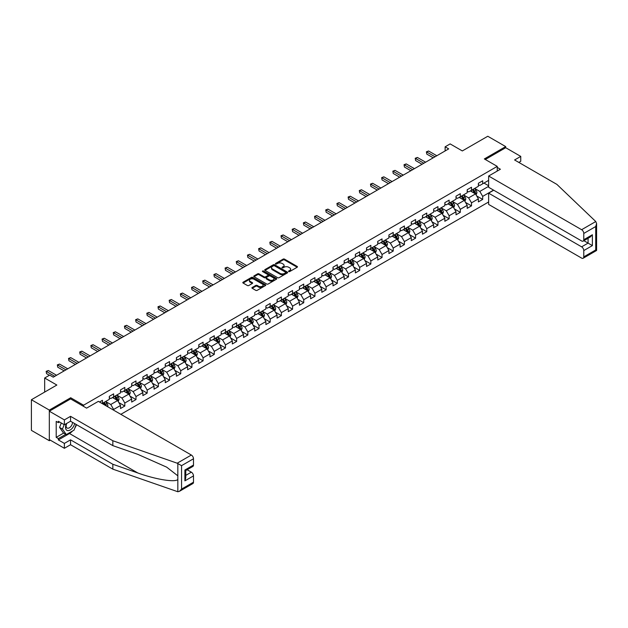 <?xml version="1.0" encoding="UTF-8"?>
<svg xmlns="http://www.w3.org/2000/svg" width="628" height="628" viewBox="0 0 628 628"><rect width="100%" height="100%" fill="white"/><g stroke="black" fill="none" stroke-linecap="round" stroke-linejoin="round"><path stroke-width="0.94" d="M288.715 271.563A0.699 0.4 0 0 0 289.704 271.563L297.177 267.245A0.997 0.573 0 0 0 297.468 266.845A0.997 0.573 0 0 0 297.177 266.437L284.515 259.121A0.997 0.573 0 0 0 283.102 259.121L275.629 263.438A0.699 0.4 0 0 0 276.61 264.011L277.584 263.446A3.187 1.837 0 0 1 282.082 263.446L283.142 264.058A3.187 1.837 0 0 1 284.076 265.361A3.187 1.837 0 0 1 283.142 266.657L282.168 267.222A0.699 0.4 0 0 0 283.157 267.787L284.123 267.23A3.187 1.837 0 0 1 288.629 267.23L289.681 267.834A3.187 1.837 0 0 1 290.615 269.137A3.187 1.837 0 0 1 289.681 270.44L288.715 270.998A0.699 0.4 0 0 0 288.715 271.563L288.715 270.998M252.213 287.483A0.997 0.573 0 0 0 251.922 287.883A0.997 0.573 0 0 0 252.213 288.291L255.769 290.348A0.997 0.573 0 0 0 257.174 290.348L265.479 285.552A0.997 0.573 0 0 0 265.77 285.143A0.997 0.573 0 0 0 265.479 284.735L252.809 277.427A0.997 0.573 0 0 0 251.404 277.427L243.099 282.223A0.997 0.573 0 0 0 242.808 282.624A0.997 0.573 0 0 0 243.099 283.032L247.393 285.512A0.997 0.573 0 0 0 248.798 285.512L252.354 283.456A0.997 0.573 0 0 0 252.644 283.055A0.997 0.573 0 0 0 252.354 282.647L250.227 281.415A2.661 1.539 0 0 1 249.442 280.331A2.661 1.539 0 0 1 251.09 278.911A2.661 1.539 0 0 1 253.987 279.24L262.331 284.06A2.661 1.539 0 0 1 263.108 285.143A2.661 1.539 0 0 1 261.468 286.564A2.661 1.539 0 0 1 258.563 286.235L257.174 285.426A0.997 0.573 0 0 0 255.769 285.426L252.213 287.483L252.213 288.291L255.769 286.258L255.769 285.426M518.822 162.409L520.753 161.294L520.753 156.403L505.705 147.713L505.705 146.599L487.783 136.252L462.326 150.94L450.143 143.906L445.126 146.803L448.706 148.875L53.262 377.177L49.683 375.112L44.666 378.009L44.666 392.084M70.689 398.953L70.689 397.752L49.322 410.084L31.4 399.738L56.85 385.043L44.666 378.009M70.689 397.752L83.587 405.201L497.243 166.381L497.243 171.059M505.705 146.599L484.337 158.931L497.243 166.381M277.654 277.709A0.997 0.573 0 0 0 279.06 277.709L287.365 272.913A0.997 0.573 0 0 0 287.655 272.513A0.997 0.573 0 0 0 287.365 272.105L274.695 264.788A0.997 0.573 0 0 0 273.29 264.788L264.985 269.585A0.997 0.573 0 0 0 264.694 269.993A0.997 0.573 0 0 0 264.985 270.393L277.654 277.709M262.834 271.712A0.699 0.4 0 0 1 263.54 271.814L263.54 270.99L276.422 278.424A0.997 0.573 0 0 1 276.713 278.824A0.997 0.573 0 0 1 276.422 279.232L268.117 284.029A0.997 0.573 0 0 1 266.712 284.029L254.042 276.713L254.042 275.904A0.997 0.573 0 0 0 253.751 276.312A0.997 0.573 0 0 0 254.042 276.713M254.042 275.904L257.598 273.847A0.997 0.573 0 0 1 259.003 273.847L264.137 276.815A0.997 0.573 0 0 0 265.55 276.815L267.905 275.457A0.997 0.573 0 0 0 268.195 275.048A0.997 0.573 0 0 0 267.905 274.64L262.559 271.555A0.699 0.4 0 0 1 263.54 270.99M49.322 410.084L49.322 440.715L31.4 430.368L31.4 399.738M83.587 406.402L83.587 405.201M120.835 414.331L488.639 201.981M488.639 180.369L482.689 183.808L482.689 180.786L478.387 183.266L478.387 186.288L471.502 190.26L471.502 187.238L467.201 189.727L467.201 192.749L460.324 196.721L460.324 193.699L456.022 196.179L456.022 199.202L449.138 203.174L449.138 200.159L444.836 202.64L444.836 205.662L437.952 209.634L437.952 206.612L433.65 209.093L433.65 212.115L426.773 216.087L426.773 213.073L422.471 215.553L422.471 218.575L415.587 222.548L415.587 219.525L411.285 222.006L411.285 225.028L404.401 229.008L404.401 225.986L400.099 228.466L400.099 231.489L393.222 235.461L393.222 232.439L388.92 234.927L388.92 237.941L382.036 241.921L382.036 238.899L377.734 241.38L377.734 244.402L370.85 248.374L370.85 245.352L366.548 247.84L366.548 250.855L359.671 254.835L359.671 251.812L355.37 254.293L355.37 257.315L348.485 261.287L348.485 258.265L344.183 260.753L344.183 263.776L337.299 267.748L337.299 264.726L332.997 267.206L332.997 270.228L326.12 274.201L326.12 271.178L321.819 273.667L321.819 276.689L314.934 280.661L314.934 277.639L310.632 280.119L310.632 283.142L303.748 287.114L303.748 284.091L299.446 286.58L299.446 289.602L292.57 293.574L292.57 290.552L288.268 293.033L288.268 296.055L281.383 300.027L281.383 297.005L277.081 299.493L277.081 302.515L270.197 306.488L270.197 303.465L265.895 305.946L265.895 308.968L259.019 312.94L259.019 309.918L254.717 312.406L254.717 315.429L247.832 319.401L247.832 316.379L243.531 318.859L243.531 321.881L236.646 325.854L236.646 322.839L232.344 325.32L232.344 328.342L225.468 332.314L225.468 329.292L221.166 331.772L221.166 334.795L214.281 338.767L214.281 335.752L209.98 338.233L209.98 341.255L203.095 345.227L203.095 342.205L198.793 344.686L198.793 347.708L191.917 351.688L191.917 348.666L187.615 351.146L187.615 354.168L180.731 358.141L180.731 355.118L176.429 357.599L176.429 360.621L169.544 364.601L169.544 361.579L165.243 364.059L165.243 367.082L158.366 371.054L158.366 368.032L154.064 370.52L154.064 373.534L147.18 377.514L147.18 374.492L142.878 376.973L142.878 379.995L135.993 383.967L135.993 380.945L131.692 383.433L131.692 386.456L124.815 390.428L124.815 387.405L120.513 389.886L120.513 392.908L113.629 396.88L113.629 393.858L109.327 396.346L109.327 399.369L102.443 403.341L102.443 400.319L99.507 402.014M493.553 190.119L482.689 196.391L482.689 199.414L478.387 201.894L478.387 198.872L471.502 202.844L471.502 205.866L467.201 208.355L467.201 205.332L460.324 209.305L460.324 212.327L456.022 214.807L456.022 211.785L449.138 215.757L449.138 218.78L444.836 221.268L444.836 218.246L437.952 222.218L437.952 225.24L433.65 227.721L433.65 224.698L426.773 228.671L426.773 231.693L422.471 234.181L422.471 231.159L415.587 235.131L415.587 238.153L411.285 240.634L411.285 237.612L404.401 241.584L404.401 244.606L400.099 247.094L400.099 244.072L393.222 248.044L393.222 251.067L388.92 253.547L388.92 250.525L382.036 254.497L382.036 257.519L377.734 260.008L377.734 256.985L370.85 260.958L370.85 263.98L366.548 266.46L366.548 263.438L359.671 267.418L359.671 270.433L355.37 272.921L355.37 269.899L348.485 273.871L348.485 276.893L344.183 279.374L344.183 276.351L337.299 280.331L337.299 283.346L332.997 285.834L332.997 282.812L326.12 286.784L326.12 289.806L321.819 292.287L321.819 289.265L314.934 293.245L314.934 296.267L310.632 298.747L310.632 295.725L303.748 299.697L303.748 302.72L299.446 305.2L299.446 302.186L292.57 306.158L292.57 309.18L288.268 311.661L288.268 308.638L281.383 312.611L281.383 315.633L277.081 318.113L277.081 315.099L270.197 319.071L270.197 322.093L265.895 324.574L265.895 321.552L259.019 325.524L259.019 328.546L254.717 331.034L254.717 328.012L247.832 331.984L247.832 335.007L243.531 337.487L243.531 334.465L236.646 338.437L236.646 341.459L232.344 343.948L232.344 340.925L225.468 344.898L225.468 347.92L221.166 350.4L221.166 347.378L214.281 351.35L214.281 354.373L209.98 356.861L209.98 353.839L203.095 357.811L203.095 360.833L198.793 363.314L198.793 360.291L191.917 364.264L191.917 367.286L187.615 369.774L187.615 366.752L180.731 370.724L180.731 373.746L176.429 376.227L176.429 373.205L169.544 377.177L169.544 380.199L165.243 382.688L165.243 379.665L158.366 383.637L158.366 386.66L154.064 389.14L154.064 386.118L147.18 390.098L147.18 393.112L142.878 395.601L142.878 392.579L135.993 396.551L135.993 399.573L131.692 402.053L131.692 399.031L124.815 403.011L124.815 406.026L120.513 408.514L120.513 405.492L113.629 409.464L113.629 410.17M112.483 397.548L117.64 400.523L110.763 404.495L105.598 401.52M109.327 397.712L110.763 398.537L113.629 396.88M110.763 404.495L113.629 409.464M117.64 400.523L120.513 405.492M123.669 391.087L128.826 394.07L121.942 398.042L116.784 395.059M120.513 391.252L121.942 392.084L124.815 390.428M121.942 398.042L124.815 403.011M128.826 394.07L131.692 399.031M134.847 384.634L140.013 387.609L133.128 391.582L127.963 388.606M131.692 384.799L133.128 385.623L135.993 383.967M133.128 391.582L135.993 396.551M140.013 387.609L142.878 392.579M146.034 378.174L151.191 381.157L144.314 385.129L139.149 382.146M142.878 378.339L144.314 379.171L147.18 377.514M144.314 385.129L147.18 390.098M151.191 381.157L154.064 386.118M157.22 371.713L162.377 374.696L155.493 378.668L150.335 375.693M154.064 371.886L155.493 372.71L158.366 371.054M155.493 378.668L158.366 383.637M162.377 374.696L165.243 379.665M168.398 365.261L173.564 368.244L166.679 372.216L161.514 369.233M165.243 365.425L166.679 366.25L169.544 364.601M166.679 372.216L169.544 377.177M173.564 368.244L176.429 373.205M179.584 358.8L184.742 361.783L177.865 365.755L172.7 362.78M176.429 358.973L177.865 359.797L180.731 358.141M177.865 365.755L180.731 370.724M184.742 361.783L187.615 366.752M190.771 352.347L195.928 355.33L189.044 359.302L183.886 356.319M187.615 352.512L189.044 353.336L191.917 351.688M189.044 359.302L191.917 364.264M195.928 355.33L198.793 360.291M201.949 345.887L207.114 348.87L200.23 352.842L195.065 349.867M198.793 346.052L200.23 346.884L203.095 345.227M200.23 352.842L203.095 357.811M207.114 348.87L209.98 353.839M213.135 339.434L218.293 342.409L211.416 346.389L206.251 343.406M209.98 339.599L211.416 340.423L214.281 338.767M211.416 346.389L214.281 351.35M218.293 342.409L221.166 347.378M224.322 332.973L229.479 335.956L222.595 339.929L217.437 336.946M221.166 333.138L222.595 333.97L225.468 332.314M222.595 339.929L225.468 344.898M229.479 335.956L232.344 340.925M235.5 326.521L240.665 329.496L233.781 333.476L228.623 330.493M232.344 326.686L233.781 327.51L236.646 325.854M233.781 333.476L236.646 338.437M240.665 329.496L243.531 334.465M246.686 320.06L251.844 323.043L244.967 327.015L239.802 324.032M243.531 320.225L244.967 321.057L247.832 319.401M244.967 327.015L247.832 331.984M251.844 323.043L254.717 328.012M257.873 313.608L263.03 316.583L256.146 320.563L250.988 317.58M254.717 313.772L256.146 314.597L259.019 312.94M256.146 320.563L259.019 325.524M263.03 316.583L265.895 321.552M269.051 307.147L274.216 310.13L267.332 314.102L262.174 311.119M265.895 307.312L267.332 308.144L270.197 306.488M267.332 314.102L270.197 319.071M274.216 310.13L277.081 315.099M280.237 300.694L285.395 303.669L278.518 307.642L273.353 304.666M277.081 300.859L278.518 301.683L281.383 300.027M278.518 307.642L281.383 312.611M285.395 303.669L288.268 308.638M291.423 294.234L296.581 297.217L289.696 301.189L284.539 298.206M288.268 294.399L289.696 295.231L292.57 293.574M289.696 301.189L292.57 306.158M296.581 297.217L299.446 302.186M302.602 287.781L307.767 290.756L300.883 294.728L295.725 291.753M299.446 287.946L300.883 288.77L303.748 287.114M300.883 294.728L303.748 299.697M307.767 290.756L310.632 295.725M313.788 281.32L318.946 284.303L312.069 288.276L306.904 285.293M310.632 281.485L312.069 282.317L314.934 280.661M312.069 288.276L314.934 293.245M318.946 284.303L321.819 289.265M324.974 274.868L330.132 277.843L323.247 281.815L318.09 278.84M321.819 275.033L323.247 275.857L326.12 274.201M323.247 281.815L326.12 286.784M330.132 277.843L332.997 282.812M336.153 268.407L341.318 271.39L334.434 275.362L329.276 272.379M332.997 268.572L334.434 269.404L337.299 267.748M334.434 275.362L337.299 280.331M341.318 271.39L344.183 276.351M347.339 261.954L352.496 264.93L345.62 268.902L340.454 265.927M344.183 262.119L345.62 262.944L348.485 261.287M345.62 268.902L348.485 273.871M352.496 264.93L355.37 269.899M358.525 255.494L363.683 258.477L356.798 262.449L351.641 259.466M355.37 255.659L356.798 256.491L359.671 254.835M356.798 262.449L359.671 267.418M363.683 258.477L366.548 263.438M369.704 249.033L374.869 252.016L367.984 255.989L362.827 253.013M366.548 249.206L367.984 250.03L370.85 248.374M367.984 255.989L370.85 260.958M374.869 252.016L377.734 256.985M380.89 242.581L386.047 245.564L379.171 249.536L374.005 246.553M377.734 242.746L379.171 243.57L382.036 241.921M379.171 249.536L382.036 254.497M386.047 245.564L388.92 250.525M392.076 236.12L397.234 239.103L390.349 243.075L385.192 240.1M388.92 236.293L390.349 237.117L393.222 235.461M390.349 243.075L393.222 248.044M397.234 239.103L400.099 244.072M403.255 229.667L408.42 232.65L401.535 236.623L396.378 233.64M400.099 229.832L401.535 230.657L404.401 229.008M401.535 236.623L404.401 241.584M408.42 232.65L411.285 237.612M414.441 223.207L419.606 226.19L412.722 230.162L407.556 227.187M411.285 223.372L412.722 224.204L415.587 222.548M412.722 230.162L415.587 235.131M419.606 226.19L422.471 231.159M425.627 216.754L430.784 219.729L423.9 223.709L418.743 220.726M422.471 216.919L423.9 217.743L426.773 216.087M423.9 223.709L426.773 228.671M430.784 219.729L433.65 224.698M436.805 210.294L441.971 213.277L435.086 217.249L429.929 214.266M433.65 210.459L435.086 211.291L437.952 209.634M435.086 217.249L437.952 222.218M441.971 213.277L444.836 218.246M447.992 203.841L453.157 206.816L446.273 210.796L441.107 207.813M444.836 204.006L446.273 204.83L449.138 203.174M446.273 210.796L449.138 215.757M453.157 206.816L456.022 211.785M459.178 197.38L464.335 200.363L457.451 204.336L452.293 201.353M456.022 197.545L457.451 198.377L460.324 196.721M457.451 204.336L460.324 209.305M464.335 200.363L467.201 205.332M470.356 190.928L475.522 193.903L468.637 197.883L463.48 194.9M467.201 191.093L468.637 191.917L471.502 190.26M468.637 197.883L471.502 202.844M475.522 193.903L478.387 198.872M488.639 186.328L479.823 191.422L474.658 188.439M483.976 183.062L488.639 185.755M478.387 184.632L479.823 185.464L482.689 183.808M479.823 191.422L482.689 196.391M49.322 440.715L50.287 440.157M445.126 146.803L445.126 150.94M476.707 195.952L482.689 199.414M465.521 202.412L471.502 205.866M454.334 208.865L460.324 212.327M443.156 215.326L449.138 218.78M431.97 221.778L437.952 225.24M420.784 228.239L426.773 231.693M409.605 234.699L415.587 238.153M398.419 241.152L404.401 244.606M387.233 247.613L393.222 251.067M376.054 254.065L382.036 257.519M364.868 260.526L370.85 263.98M353.682 266.979L359.671 270.433M342.503 273.439L348.485 276.893M331.317 279.892L337.299 283.346M320.131 286.352L326.12 289.806M308.945 292.805L314.934 296.267M297.766 299.266L303.748 302.72M286.58 305.718L292.57 309.18M275.394 312.179L281.383 315.633M264.215 318.632L270.197 322.093M253.029 325.092L259.019 328.546M241.843 331.545L247.832 335.007M230.664 338.005L236.646 341.459M219.478 344.458L225.468 347.92M208.292 350.919L214.281 354.373M197.114 357.379L203.095 360.833M185.927 363.832L191.917 367.286M174.741 370.292L180.731 373.746M163.563 376.745L169.544 380.199M152.376 383.206L158.366 386.66M141.19 389.658L147.18 393.112M130.012 396.119L135.993 399.573M118.825 402.572L124.815 406.026M288.998 271.665L289.681 271.265A3.187 1.837 0 0 0 290.615 269.962L290.615 269.137M284.076 265.361L284.076 266.186A3.187 1.837 0 0 1 283.142 267.489L282.451 267.881M297.177 266.437L297.177 267.245L284.515 259.953A0.997 0.573 0 0 0 283.102 259.953L275.904 264.105M287.365 272.105L287.365 272.913L274.695 265.62A0.997 0.573 0 0 0 273.29 265.62L265 270.401M285.599 272.795A0.699 0.4 0 0 0 285.599 272.222L274.483 265.809A0.699 0.4 0 0 0 273.502 265.809L272.481 266.398A3.187 1.837 0 0 0 271.547 267.693A3.187 1.837 0 0 0 272.481 268.996L280.08 273.384A3.187 1.837 0 0 0 284.578 273.384L285.599 272.795L285.599 273.62A0.699 0.4 0 0 0 285.803 273.337L285.803 272.513M271.547 267.693L271.547 268.525A3.187 1.837 0 0 0 272.481 269.82L272.481 268.996M285.599 273.62L284.578 274.208A3.187 1.837 0 0 1 280.08 274.208L272.481 269.82M254.057 276.72L257.598 274.679L257.598 273.847M268.195 275.048L268.195 275.88A0.997 0.573 0 0 1 267.905 276.281L265.55 277.647A0.997 0.573 0 0 1 264.137 277.647L259.003 274.679A0.997 0.573 0 0 0 257.598 274.679M263.54 271.814L276.406 279.24M269.467 279.892A2.661 1.539 0 0 0 272.371 280.229A2.661 1.539 0 0 0 274.012 278.808A2.661 1.539 0 0 0 273.235 277.717L270.299 276.022A0.997 0.573 0 0 0 268.886 276.022L266.531 277.388A0.997 0.573 0 0 0 266.241 277.788A0.997 0.573 0 0 0 266.531 278.196L269.467 279.892L269.467 280.724A2.661 1.539 0 0 0 272.371 281.054A2.661 1.539 0 0 0 274.012 279.633L274.012 278.808M266.241 277.788L266.241 278.62A0.997 0.573 0 0 0 266.531 279.028L266.531 278.196M269.467 280.724L266.531 279.028M263.108 285.143L263.108 285.976A2.661 1.539 0 0 1 261.468 287.389A2.661 1.539 0 0 1 258.563 287.059L257.174 286.258A0.997 0.573 0 0 0 255.769 286.258M249.442 280.331L249.442 281.156A2.661 1.539 0 0 0 250.227 282.247L250.227 281.415M252.354 282.647L252.354 283.456L250.227 282.247M265.463 285.559L252.809 278.251A0.997 0.573 0 0 0 251.404 278.251L243.114 283.04L243.099 282.223M476.087 194.884L476.942 192.741A2.685 1.554 -120 0 0 476.079 190.449L474.603 188.478M472.02 191.885L471.016 190.543M472.382 189.758L473.857 191.736A2.685 1.554 60 0 1 474.627 193.353L475.49 192.851A2.685 1.554 -120 0 0 474.721 191.234L473.237 189.263M472.57 189.648L474.211 191.838A1.366 0.793 60 0 1 474.454 192.254L475.49 192.851M435.016 156.78L426.797 152.031L428.586 150.995L436.805 155.744M433.226 157.816L426.797 154.103L426.396 151.803L428.586 150.995M426.797 154.103L426.396 151.803M66.427 423.594A6.586 3.807 120 0 0 67.855 430.62A6.586 3.807 120 0 0 74.646 423.586M66.78 423.39A4.514 2.606 120 0 0 67.078 428.029A4.514 2.606 120 0 0 67.738 428.233A4.514 2.606 120 0 0 72.526 422.361M76.231 424.504L74.057 430.117L66.317 434.584L63.444 432.935L59.574 427.425L61.293 422.997M66.317 434.584L62.447 429.081L64.166 424.654M59.574 427.425L62.447 429.081M595.776 221.535L596.6 223.544L595.713 226.543L583.773 233.435A3.038 1.758 -120 0 0 581.622 229.707L595.776 221.535L556.887 184.389L514.591 159.967L520.753 156.403M493.734 190.221L488.639 193.157L488.639 204.422L581.622 258.1A3.038 1.758 -120 0 0 583.145 258.249A3.038 1.758 -120 0 0 583.773 256.86L583.773 250.572A3.038 1.758 -120 0 0 581.622 246.843L588.075 243.114L592.377 245.603L583.773 250.572M488.639 193.157L581.622 246.843M497.243 167.417L500.398 169.238L488.639 176.028L488.639 187.285L581.622 240.964A3.038 1.758 -120 0 0 583.145 241.121A3.038 1.758 -120 0 0 583.773 239.723L583.773 233.435M488.639 176.028L581.622 229.707M505.705 147.713L485.303 159.488M583.875 240.697L588.075 243.114L588.075 238.271M583.773 239.723L592.377 234.754L590.226 237.031L583.145 241.121M583.773 256.86L595.713 249.968L596.16 250.227M72.628 430.941A11.406 6.586 -60 0 1 69.465 433.508L58.357 439.93L64.378 443.407L70.54 439.843L112.844 464.265L112.844 469.147L177.834 491.748L179.404 491.347L181.555 489.079L193.495 482.186A3.038 1.758 60 0 1 192.859 483.576L179.404 491.347M112.844 464.265L137.838 472.986C155.603 479.439 175.495 482.642 177.834 479.431L177.834 475.82L166.663 467.146L137.838 454.358L112.844 445.637L70.54 421.215L64.378 424.779L58.357 421.302L58.357 422.628L56.206 421.388L56.206 437.363L58.357 438.603L65.814 434.301M64.378 443.407L64.378 448.29L49.322 439.6L49.322 411.207L70.611 398.913L86.601 408.137L98.361 401.355L191.344 455.033A3.038 1.758 60 0 1 193.495 458.762L193.495 465.05A3.038 1.758 60 0 1 192.859 466.447L185.778 470.529L185.778 477.861L184.891 480.86L184.891 470.019C186.045 470.686 186.045 470.686 184.891 470.019L193.495 465.05M70.54 439.843L70.54 444.726L64.378 448.29M112.844 469.147L70.54 444.726M193.495 458.762L181.555 465.654L177.19 463.205L112.844 440.754L70.54 416.333L64.378 419.897L64.378 424.779M64.378 419.897L49.322 411.207M58.357 439.93L58.357 438.603M70.54 416.333L70.54 421.215M112.844 440.754L112.844 445.637M185.778 475.38L191.344 472.17A3.038 1.758 60 0 1 193.495 475.898L193.495 482.186M191.344 472.17L187.144 469.744M76.514 424.669A11.406 6.586 -60 0 1 74.897 427.958M59.503 421.961L58.357 422.628M56.206 437.363L63.663 433.053M464.901 201.345L465.756 199.194A2.685 1.554 -120 0 0 464.901 196.909L463.417 194.931M460.842 198.346L459.837 197.004M461.195 196.219L462.679 198.189A2.685 1.554 60 0 1 463.448 199.806L464.304 199.312A2.685 1.554 -120 0 0 463.535 197.694L462.059 195.716M461.384 196.109L463.024 198.299A1.366 0.793 60 0 1 463.276 198.715L464.304 199.312M453.722 207.797L454.57 205.654A2.685 1.554 -120 0 0 453.714 203.362L452.239 201.392M449.656 204.799L448.651 203.456M450.009 202.671L451.493 204.649A2.685 1.554 60 0 1 452.262 206.267L453.126 205.764A2.685 1.554 -120 0 0 452.356 204.147L450.873 202.177M450.197 202.561L451.838 204.752A1.366 0.793 60 0 1 452.089 205.168L453.126 205.764M423.829 163.233L415.61 158.492L417.4 157.455L425.627 162.205M422.04 164.269L415.61 160.556L415.218 158.264L417.4 157.455M415.61 160.556L415.218 158.264M412.651 169.693L404.424 164.944L406.214 163.908L414.441 168.657M410.853 170.73L404.424 167.017L404.032 164.717L406.214 163.908M404.424 167.017L404.032 164.717M442.536 214.258L443.392 212.107A2.685 1.554 -120 0 0 442.528 209.823L441.052 207.844M438.47 211.259L437.465 209.917M438.831 209.132L440.306 211.102A2.685 1.554 60 0 1 441.076 212.719L441.939 212.225A2.685 1.554 -120 0 0 441.17 210.608L439.686 208.629M439.019 209.022L440.66 211.212A1.366 0.793 60 0 1 440.903 211.628L441.939 212.225M431.35 220.711L432.205 218.568A2.685 1.554 -120 0 0 431.35 216.275L429.866 214.305M427.291 217.712L426.286 216.37M427.644 215.585L429.128 217.563A2.685 1.554 60 0 1 429.897 219.18L430.753 218.677A2.685 1.554 -120 0 0 429.984 217.068L428.508 215.09M427.833 215.475L429.474 217.673A1.366 0.793 60 0 1 429.725 218.081L430.753 218.677M420.171 227.171L421.019 225.02A2.685 1.554 -120 0 0 420.163 222.736L418.688 220.758M416.105 224.172L415.1 222.83M416.458 222.045L417.942 224.015A2.685 1.554 60 0 1 418.711 225.633L419.575 225.138A2.685 1.554 -120 0 0 418.805 223.521L417.322 221.543M416.647 221.935L418.287 224.125A1.366 0.793 60 0 1 418.538 224.541L419.575 225.138M401.465 176.146L393.238 171.405L395.036 170.369L403.255 175.118M399.675 177.182L393.238 173.469L392.845 171.177L395.036 170.369M393.238 173.469L392.845 171.177M390.278 182.607L382.06 177.857L383.849 176.821L392.076 181.571M388.489 183.643L382.06 179.93L381.667 177.63L383.849 176.821M382.06 179.93L381.667 177.63M379.1 189.059L370.873 184.318L372.663 183.282L380.89 188.031M377.302 190.096L370.873 186.383L370.481 184.09L372.663 183.282M370.873 186.383L370.481 184.09M408.985 233.624L409.841 231.481A2.685 1.554 -120 0 0 408.977 229.189L407.501 227.218M404.919 230.625L403.914 229.283M405.28 228.498L406.756 230.476A2.685 1.554 60 0 1 407.525 232.093L408.388 231.591A2.685 1.554 -120 0 0 407.619 229.981L406.135 228.003M405.468 228.388L407.109 230.586A1.366 0.793 60 0 1 407.352 231.002L408.388 231.591M367.914 195.52L359.687 190.771L361.485 189.734L369.704 194.484M366.124 196.556L359.687 192.843L359.295 190.543L361.485 189.734M359.687 192.843L359.295 190.543M397.799 240.084L398.654 237.934A2.685 1.554 -120 0 0 397.799 235.649L396.315 233.671M393.74 237.086L392.736 235.743M394.094 234.958L395.577 236.929A2.685 1.554 60 0 1 396.346 238.546L397.202 238.051A2.685 1.554 -120 0 0 396.433 236.434L394.957 234.456M394.282 234.848L395.923 237.039A1.366 0.793 60 0 1 396.174 237.455L397.202 238.051M356.728 201.981L348.509 197.231L350.298 196.195L358.525 200.944M354.938 203.009L348.509 199.296L348.116 197.004L350.298 196.195M348.509 199.296L348.116 197.004M386.62 246.545L387.468 244.394A2.685 1.554 -120 0 0 386.613 242.102L385.137 240.131M382.554 243.538L381.549 242.196M382.907 241.411L384.391 243.389A2.685 1.554 60 0 1 385.16 245.006L386.024 244.504A2.685 1.554 -120 0 0 385.254 242.895L383.771 240.916M383.096 241.301L384.736 243.499A1.366 0.793 60 0 1 384.988 243.915L386.024 244.504M345.549 208.433L337.322 203.684L339.112 202.648L347.339 207.397M343.752 209.469L337.322 205.756L336.93 203.456L339.112 202.648M337.322 205.756L336.93 203.456M375.434 252.998L376.29 250.847A2.685 1.554 -120 0 0 375.426 248.562L373.95 246.584M371.368 249.999L370.363 248.657M371.729 247.872L373.205 249.842A2.685 1.554 60 0 1 373.974 251.459L374.838 250.964A2.685 1.554 -120 0 0 374.068 249.347L372.585 247.377M371.917 247.762L373.558 249.952A1.366 0.793 60 0 1 373.801 250.368L374.838 250.964M334.363 214.894L326.136 210.144L327.934 209.108L336.153 213.858M332.573 215.922L326.136 212.209L325.744 209.917L327.934 209.108M326.136 212.209L325.744 209.917M364.248 259.458L365.104 257.307A2.685 1.554 -120 0 0 364.248 255.015L362.764 253.045M360.189 256.452L359.185 255.117M360.543 254.324L362.026 256.303A2.685 1.554 60 0 1 362.796 257.92L363.651 257.425A2.685 1.554 -120 0 0 362.882 255.808L361.406 253.83M360.731 254.222L362.372 256.412A1.366 0.793 60 0 1 362.623 256.828L363.651 257.425M323.177 221.346L314.958 216.597L316.748 215.569L324.974 220.31M321.387 222.383L314.958 218.67L314.565 216.37L316.748 215.569M314.958 218.67L314.565 216.37M353.069 265.911L353.917 263.76A2.685 1.554 -120 0 0 353.062 261.476L351.586 259.497M349.003 262.912L347.998 261.57M349.356 260.785L350.84 262.755A2.685 1.554 60 0 1 351.609 264.372L352.473 263.878A2.685 1.554 -120 0 0 351.704 262.261L350.22 260.29M349.545 260.675L351.185 262.865A1.366 0.793 60 0 1 351.437 263.281L352.473 263.878M311.998 227.807L303.771 223.058L305.561 222.022L313.788 226.771M310.201 228.835L303.771 225.122L303.379 222.83L305.561 222.022M303.771 225.122L303.379 222.83M341.883 272.371L342.739 270.221A2.685 1.554 -120 0 0 341.875 267.936L340.4 265.958M337.817 269.365L336.812 268.03M338.178 267.238L339.654 269.216A2.685 1.554 60 0 1 340.423 270.833L341.287 270.338A2.685 1.554 -120 0 0 340.517 268.721L339.034 266.743M338.366 267.136L340.007 269.326A1.366 0.793 60 0 1 340.25 269.742L341.287 270.338M300.812 234.26L292.585 229.51L294.383 228.482L302.602 233.224M299.022 235.296L292.585 231.583L292.193 229.283L294.383 228.482M292.585 231.583L292.193 229.283M330.697 278.824L331.553 276.681A2.685 1.554 -120 0 0 330.697 274.389L329.213 272.411M326.639 275.825L325.634 274.483M326.992 273.698L328.475 275.676A2.685 1.554 60 0 1 329.245 277.286L330.1 276.791A2.685 1.554 -120 0 0 329.331 275.174L327.855 273.204M327.18 273.588L328.821 275.778A1.366 0.793 60 0 1 329.072 276.194L330.1 276.791M289.626 240.72L281.407 235.971L283.197 234.935L291.423 239.684M287.836 241.749L281.407 238.043L281.014 235.743L283.197 234.935M281.407 238.043L281.014 235.743M319.519 285.285L320.366 283.134A2.685 1.554 -120 0 0 319.511 280.849L318.035 278.871M315.452 282.286L314.447 280.944M315.805 280.151L317.289 282.129A2.685 1.554 60 0 1 318.058 283.746L318.914 283.252A2.685 1.554 -120 0 0 318.153 281.634L316.669 279.656M315.994 280.049L317.635 282.239A1.366 0.793 60 0 1 317.886 282.655L318.914 283.252M278.447 247.173L270.221 242.424L272.01 241.395L280.237 246.137M276.65 248.209L270.221 244.496L269.828 242.196L272.01 241.395M270.221 244.496L269.828 242.196M308.332 291.737L309.188 289.594A2.685 1.554 -120 0 0 308.324 287.302L306.849 285.332M304.266 288.739L303.261 287.396M304.627 286.611L306.103 288.59A2.685 1.554 60 0 1 306.872 290.199L307.736 289.704A2.685 1.554 -120 0 0 306.966 288.087L305.483 286.117M304.816 286.501L306.456 288.692A1.366 0.793 60 0 1 306.7 289.108L307.736 289.704M267.261 253.634L259.034 248.884L260.832 247.848L269.051 252.597M265.471 254.67L259.034 250.957L258.642 248.657L260.832 247.848M259.034 250.957L258.642 248.657M297.146 298.198L298.002 296.047A2.685 1.554 -120 0 0 297.146 293.763L295.662 291.784M293.088 295.199L292.083 293.857M293.441 293.064L294.925 295.042A2.685 1.554 60 0 1 295.694 296.659L296.549 296.165A2.685 1.554 -120 0 0 295.78 294.548L294.304 292.57M293.629 292.962L295.27 295.152A1.366 0.793 60 0 1 295.521 295.568L296.549 296.165M256.075 260.086L247.856 255.337L249.646 254.309L257.873 259.05M254.285 261.122L247.856 257.409L247.463 255.109L249.646 254.309M247.856 257.409L247.463 255.109M285.968 304.651L286.815 302.508A2.685 1.554 -120 0 0 285.96 300.215L284.484 298.245M281.901 301.652L280.897 300.31M282.255 299.525L283.738 301.503A2.685 1.554 60 0 1 284.508 303.112L285.363 302.618A2.685 1.554 -120 0 0 284.602 301L283.118 299.03M282.443 299.415L284.084 301.605A1.366 0.793 60 0 1 284.335 302.021L285.363 302.618M244.896 266.547L236.67 261.798L238.459 260.761L246.686 265.511M243.099 267.583L236.67 263.87L236.277 261.57L238.459 260.761M236.67 263.87L236.277 261.57M274.781 311.111L275.637 308.96A2.685 1.554 -120 0 0 274.774 306.676L273.298 304.698M270.715 308.113L269.71 306.77M271.076 305.985L272.552 307.956A2.685 1.554 60 0 1 273.321 309.573L274.185 309.078A2.685 1.554 -120 0 0 273.416 307.461L271.932 305.483M271.265 305.875L272.905 308.065A1.366 0.793 60 0 1 273.149 308.481L274.185 309.078M233.71 272.999L225.483 268.258L227.281 267.222L235.5 271.963M231.92 274.036L225.483 270.323L225.091 268.03L227.281 267.222M225.483 270.323L225.091 268.03M263.595 317.564L264.451 315.421A2.685 1.554 -120 0 0 263.595 313.129L262.111 311.158M259.537 314.565L258.532 313.223M259.89 312.438L261.374 314.416A2.685 1.554 60 0 1 262.143 316.033L262.999 315.531A2.685 1.554 -120 0 0 262.229 313.914L260.753 311.943M260.078 312.328L261.719 314.518A1.366 0.793 60 0 1 261.97 314.934L262.999 315.531M222.524 279.46L214.305 274.711L216.095 273.675L224.322 278.424M220.734 280.496L214.305 276.783L213.912 274.483L216.095 273.675M214.305 276.783L213.912 274.483M252.417 324.024L253.265 321.874A2.685 1.554 -120 0 0 252.409 319.589L250.933 317.611M248.35 321.026L247.346 319.683M248.704 318.898L250.187 320.869A2.685 1.554 60 0 1 250.957 322.486L251.812 321.991A2.685 1.554 -120 0 0 251.043 320.374L249.567 318.396M248.892 318.789L250.533 320.979A1.366 0.793 60 0 1 250.784 321.395L251.812 321.991M211.346 285.913L203.119 281.171L204.909 280.135L213.135 284.884M209.548 286.949L203.119 283.236L202.726 280.944L204.909 280.135M203.119 283.236L202.726 280.944M241.231 330.477L242.086 328.334A2.685 1.554 -120 0 0 241.223 326.042L239.747 324.072M237.164 327.478L236.159 326.136M237.525 325.351L239.001 327.329A2.685 1.554 60 0 1 239.77 328.946L240.634 328.444A2.685 1.554 -120 0 0 239.865 326.827L238.381 324.857M237.714 325.241L239.354 327.431A1.366 0.793 60 0 1 239.598 327.847L240.634 328.444M200.159 292.373L191.933 287.624L193.73 286.588L201.949 291.337M198.369 293.409L191.933 289.696L191.54 287.396L193.73 286.588M191.933 289.696L191.54 287.396M230.044 336.938L230.9 334.787A2.685 1.554 -120 0 0 230.044 332.502L228.561 330.524M225.986 333.939L224.981 332.597M226.339 331.812L227.823 333.782A2.685 1.554 60 0 1 228.592 335.399L229.448 334.905A2.685 1.554 -120 0 0 228.678 333.287L227.203 331.309M226.527 331.702L228.168 333.892A1.366 0.793 60 0 1 228.419 334.308L229.448 334.905M188.973 298.826L180.754 294.085L182.544 293.048L190.771 297.798M187.183 299.862L180.754 296.149L180.362 293.857L182.544 293.048M180.754 296.149L180.362 293.857M218.866 343.39L219.714 341.247A2.685 1.554 -120 0 0 218.858 338.955L217.382 336.985M214.8 340.392L213.795 339.049M215.153 338.264L216.636 340.243A2.685 1.554 60 0 1 217.406 341.86L218.261 341.357A2.685 1.554 -120 0 0 217.492 339.748L216.016 337.77M215.341 338.154L216.982 340.352A1.366 0.793 60 0 1 217.233 340.761L218.261 341.357M177.795 305.286L169.568 300.537L171.358 299.501L179.584 304.25M175.997 306.323L169.568 302.61L169.175 300.31L171.358 299.501M169.568 302.61L169.175 300.31M207.68 349.851L208.535 347.7A2.685 1.554 -120 0 0 207.672 345.416L206.196 343.438M203.613 346.852L202.609 345.51M203.974 344.725L205.45 346.695A2.685 1.554 60 0 1 206.22 348.312L207.083 347.818A2.685 1.554 -120 0 0 206.314 346.201L204.83 344.223M204.163 344.615L205.803 346.805A1.366 0.793 60 0 1 206.047 347.221L207.083 347.818M166.608 311.739L158.382 306.998L160.179 305.962L168.398 310.711M164.819 312.775L158.382 309.062L157.989 306.77L160.179 305.962M158.382 309.062L157.989 306.77M196.493 356.304L197.349 354.161A2.685 1.554 -120 0 0 196.493 351.868L195.01 349.898M192.435 353.305L191.43 351.963M192.788 351.178L194.272 353.156A2.685 1.554 60 0 1 195.041 354.773L195.897 354.271A2.685 1.554 -120 0 0 195.127 352.661L193.652 350.683M192.977 351.068L194.617 353.266A1.366 0.793 60 0 1 194.868 353.682L195.897 354.271M155.422 318.2L147.203 313.451L148.993 312.414L157.22 317.164M153.632 319.236L147.203 315.523L146.811 313.223L148.993 312.414M147.203 315.523L146.811 313.223M185.315 362.764L186.163 360.613A2.685 1.554 -120 0 0 185.307 358.329L183.823 356.351M181.249 359.766L180.244 358.423M181.602 357.638L183.086 359.609A2.685 1.554 60 0 1 183.855 361.226L184.711 360.731A2.685 1.554 -120 0 0 183.941 359.114L182.465 357.136M181.79 357.528L183.431 359.718A1.366 0.793 60 0 1 183.682 360.134L184.711 360.731M144.244 324.652L136.017 319.911L137.807 318.875L146.034 323.624M142.446 325.689L136.017 321.976L135.624 319.683L137.807 318.875M136.017 321.976L135.624 319.683M174.129 369.225L174.984 367.074A2.685 1.554 -120 0 0 174.121 364.782L172.645 362.811M170.062 366.218L169.058 364.876M170.423 364.091L171.899 366.069A2.685 1.554 60 0 1 172.669 367.686L173.532 367.184A2.685 1.554 -120 0 0 172.763 365.575L171.279 363.596M170.612 363.981L172.253 366.179A1.366 0.793 60 0 1 172.496 366.595L173.532 367.184M133.058 331.113L124.831 326.364L126.628 325.328L134.847 330.077M131.268 332.149L124.831 328.436L124.438 326.136L126.628 325.328M124.831 328.436L124.438 326.136M162.942 375.677L163.798 373.527A2.685 1.554 -120 0 0 162.942 371.242L161.459 369.264M158.884 372.679L157.879 371.336M159.237 370.551L160.721 372.522A2.685 1.554 60 0 1 161.49 374.139L162.346 373.644A2.685 1.554 -120 0 0 161.577 372.027L160.101 370.057M159.426 370.442L161.066 372.632A1.366 0.793 60 0 1 161.317 373.048L162.346 373.644M121.871 337.574L113.652 332.824L115.442 331.788L123.669 336.537M120.081 338.602L113.652 334.889L113.252 332.597L115.442 331.788M113.652 334.889L113.252 332.597M151.764 382.138L152.612 379.987A2.685 1.554 -120 0 0 151.756 377.695L150.273 375.725M147.698 379.131L146.693 377.789M148.051 377.004L149.535 378.982A2.685 1.554 60 0 1 150.304 380.599L151.16 380.105A2.685 1.554 -120 0 0 150.39 378.488L148.915 376.51M148.239 376.902L149.88 379.092A1.366 0.793 60 0 1 150.131 379.508L151.16 380.105M110.693 344.026L102.466 339.277L104.256 338.241L112.483 342.99M108.895 345.062L102.466 341.349L102.074 339.049L104.256 338.241M102.466 341.349L102.074 339.049M140.578 388.591L141.433 386.44A2.685 1.554 -120 0 0 140.57 384.155L139.094 382.177M136.512 385.592L135.507 384.25M136.873 383.465L138.348 385.435A2.685 1.554 60 0 1 139.118 387.052L139.981 386.558A2.685 1.554 -120 0 0 139.212 384.94L137.728 382.97M137.061 383.355L138.702 385.545A1.366 0.793 60 0 1 138.945 385.961L139.981 386.558M99.507 350.487L91.28 345.738L93.077 344.701L101.296 349.451M97.717 351.515L91.28 347.802L90.887 345.51L93.077 344.701M91.28 347.802L90.887 345.51M129.392 395.051L130.247 392.9A2.685 1.554 -120 0 0 129.392 390.616L127.908 388.638M125.333 392.045L124.328 390.71M125.686 389.917L127.17 391.896A2.685 1.554 60 0 1 127.931 393.513L128.795 393.018A2.685 1.554 -120 0 0 128.026 391.401L126.55 389.423M125.875 389.815L127.515 392.005A1.366 0.793 60 0 1 127.767 392.421L128.795 393.018M88.32 356.94L80.101 352.19L81.891 351.162L90.118 355.903M86.531 357.976L80.101 354.263L79.701 351.963L81.891 351.162M80.101 354.263L79.701 351.963M118.213 401.504L119.061 399.361A2.685 1.554 -120 0 0 118.205 397.069L116.722 395.091M114.147 398.505L113.142 397.163M114.5 396.378L115.984 398.356A2.685 1.554 60 0 1 116.753 399.965L117.609 399.471A2.685 1.554 -120 0 0 116.839 397.854L115.364 395.883M114.689 396.268L116.329 398.458A1.366 0.793 60 0 1 116.58 398.874L117.609 399.471M77.142 363.4L68.915 358.651L70.705 357.615L78.932 362.364M75.344 364.428L68.915 360.723L68.523 358.423L70.705 357.615M68.915 360.723L68.523 358.423M107.584 406.677L107.883 405.814A2.685 1.554 -120 0 0 107.019 403.529L105.543 401.551M106.446 406.018L106.43 405.931A2.685 1.554 -120 0 0 105.661 404.314L104.177 402.336M103.51 402.729L105.151 404.919A1.366 0.793 60 0 1 105.394 405.335L106.43 405.931M103.322 402.831L104.797 404.809A2.685 1.554 60 0 1 105.08 405.233M65.956 369.853L57.729 365.104L59.527 364.075L67.746 368.817M64.166 370.889L57.729 367.176L57.336 364.876L59.527 364.075M57.729 367.176L57.336 364.876M54.769 376.313L46.55 371.564L48.34 370.528L56.559 375.277M49.392 375.277L46.55 373.636L46.15 371.336L48.34 370.528M46.55 373.636L46.15 371.336M289.681 271.265L289.681 270.44M282.168 267.787L282.168 267.222M283.142 267.489L283.142 266.657M275.629 264.011L275.629 263.438M283.102 259.953L283.102 259.121M284.515 259.953L284.515 259.121M264.985 270.393L264.985 269.585M273.29 265.62L273.29 264.788M274.695 265.62L274.695 264.788M280.08 274.208L280.08 273.384M284.578 274.208L284.578 273.384M259.003 274.679L259.003 273.847M264.137 277.647L264.137 276.815M265.55 277.647L265.55 276.815M267.905 276.281L267.905 275.457M276.422 279.232L276.422 278.424M257.174 286.258L257.174 285.426M258.563 287.059L258.563 286.235M251.404 278.251L251.404 277.427M252.809 278.251L252.809 277.427M265.479 285.552L265.479 284.735M475.255 193.754L476.919 192.788M474.721 191.234L476.079 190.449M472.805 192.341L473.857 191.736M595.713 249.968L595.713 226.543M592.377 234.754L592.377 245.603M177.834 491.748L177.834 479.431M177.834 475.82L177.834 463.503M181.555 465.654L181.555 489.079M193.495 475.898L184.891 480.86M177.19 463.205L191.344 455.033M69.465 433.508L137.838 472.986M464.068 200.206L465.74 199.249M463.535 197.694L464.901 196.909M461.627 198.793L462.679 198.189M452.89 206.667L454.554 205.701M452.356 204.147L453.714 203.362M450.441 205.254L451.493 204.649M441.704 213.12L443.368 212.162M441.17 210.608L442.528 209.823M439.255 211.714L440.306 211.102M430.518 219.58L432.19 218.615M429.984 217.068L431.35 216.275M428.076 218.167L429.128 217.563M419.339 226.033L421.003 225.075M418.805 223.521L420.163 222.736M416.89 224.628L417.942 224.015M408.153 232.493L409.817 231.528M407.619 229.981L408.977 229.189M405.704 231.08L406.756 230.476M396.967 238.954L398.639 237.988M396.433 236.434L397.799 235.649M394.525 237.541L395.577 236.929M385.788 245.407L387.452 244.441M385.254 242.895L386.613 242.102M383.339 243.994L384.391 243.389M374.602 251.867L376.266 250.902M374.068 249.347L375.426 248.562M372.153 250.454L373.205 249.842M363.416 258.32L365.088 257.362M362.882 255.808L364.248 255.015M360.974 256.907L362.026 256.303M352.237 264.781L353.902 263.815M351.704 262.261L353.062 261.476M349.788 263.368L350.84 262.755M341.051 271.233L342.715 270.276M340.517 268.721L341.875 267.936M338.602 269.82L339.654 269.216M329.865 277.694L331.537 276.728M329.331 275.174L330.697 274.389M327.424 276.281L328.475 275.676M318.686 284.146L320.351 283.189M318.153 281.634L319.511 280.849M316.237 282.733L317.289 282.129M307.5 290.607L309.164 289.641M306.966 288.087L308.324 287.302M305.051 289.194L306.103 288.59M296.314 297.06L297.986 296.102M295.78 294.548L297.146 293.763M293.873 295.647L294.925 295.042M285.136 303.52L286.8 302.555M284.602 301L285.96 300.215M282.686 302.107L283.738 301.503M273.949 309.973L275.614 309.015M273.416 307.461L274.774 306.676M271.5 308.56L272.552 307.956M262.763 316.434L264.435 315.468M262.229 313.914L263.595 313.129M260.322 315.021L261.374 314.416M251.585 322.886L253.249 321.929M251.043 320.374L252.409 319.589M249.135 321.473L250.187 320.869M240.398 329.347L242.063 328.381M239.865 326.827L241.223 326.042M237.949 327.934L239.001 327.329M229.212 335.799L230.884 334.842M228.678 333.287L230.044 332.502M226.771 334.394L227.823 333.782M218.034 342.26L219.698 341.294M217.492 339.748L218.858 338.955M215.585 340.847L216.636 340.243M206.847 348.713L208.512 347.755M206.314 346.201L207.672 345.416M204.398 347.308L205.45 346.695M195.661 355.173L197.333 354.208M195.127 352.661L196.493 351.868M193.22 353.76L194.272 353.156M184.483 361.634L186.147 360.668M183.941 359.114L185.307 358.329M182.034 360.221L183.086 359.609M173.297 368.087L174.961 367.121M172.763 365.575L174.121 364.782M170.847 366.674L171.899 366.069M162.11 374.547L163.782 373.582M161.577 372.027L162.942 371.242M159.669 373.134L160.721 372.522M150.932 381L152.596 380.042M150.39 378.488L151.756 377.695M148.483 379.587L149.535 378.982M139.746 387.46L141.41 386.495M139.212 384.94L140.57 384.155M137.297 386.047L138.348 385.435M128.559 393.913L130.232 392.955M128.026 391.401L129.392 390.616M126.118 392.5L127.17 391.896M117.381 400.374L119.045 399.408M116.839 397.854L118.205 397.069M114.932 398.961L115.984 398.356M107.019 406.355L107.859 405.869M105.661 404.314L107.019 403.529M596.6 223.544L596.6 250.486L583.145 258.249"/></g></svg>
